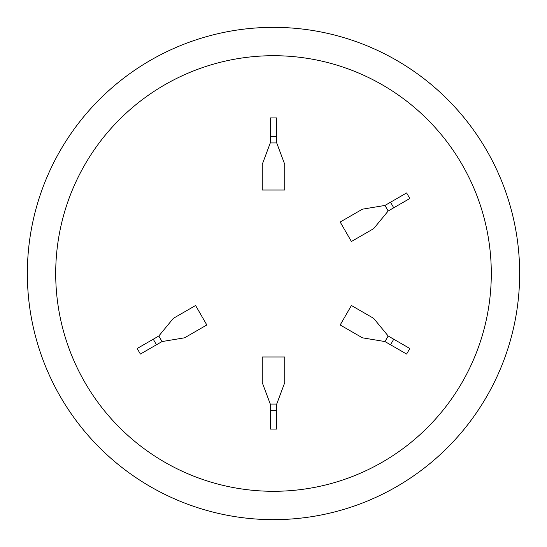 <?xml version="1.0" encoding="UTF-8"?>
<svg xmlns="http://www.w3.org/2000/svg" width="547" height="547" viewBox="0 0 547 547"><rect width="100%" height="100%" fill="white"/><g stroke="black" fill="none" stroke-linecap="round" stroke-linejoin="round"><path stroke-width="0.82" d="M273.5 55.705A217.795 217.795 0 0 0 55.705 273.5A217.795 217.795 0 0 0 273.5 491.295A217.795 217.795 0 0 0 491.295 273.5A217.795 217.795 0 0 0 273.5 55.705M274.232 519.65L273.5 519.65A246.15 246.15 0 0 1 27.35 273.5A246.15 246.15 0 0 1 273.5 27.35A246.15 246.15 0 0 1 519.65 273.5A246.15 246.15 0 0 1 273.5 519.65L283.77 519.438M257.575 519.137L260.981 519.329M262.827 519.418L263.818 519.459M265.774 519.527L271.367 519.643M273.5 27.35A246.15 246.15 0 0 0 27.35 273.5A246.15 246.15 0 0 0 273.5 519.65L280.686 519.547M384.972 205.44L362.422 209.186L340.172 222.027L351.413 241.494L373.656 228.653L388.179 210.998L409.826 198.499L406.612 192.941L384.972 205.44L388.179 210.998M388.179 336.002L373.656 318.347L351.413 305.506L340.172 324.973L362.422 337.814L384.972 341.56L406.612 354.059L409.826 348.501L388.179 336.002L384.972 341.56M276.714 404.069L284.734 382.661L284.734 356.979L262.266 356.979L262.266 382.661L270.286 404.069L270.286 429.06L276.714 429.06L276.714 404.069L270.286 404.069M162.028 341.56L184.578 337.814L206.828 324.973L195.587 305.506L173.344 318.347L158.821 336.002L137.174 348.501L140.388 354.059L162.028 341.56L158.821 336.002M270.286 142.931L262.266 164.339L262.266 190.021L284.734 190.021L284.734 164.339L276.714 142.931L276.714 117.94L270.286 117.94L270.286 142.931L276.714 142.931M270.286 136.511L276.714 136.511M156.469 344.774L153.263 339.215M276.714 410.489L270.286 410.489M393.737 339.215L390.531 344.774M390.531 202.226L393.737 207.785"/></g></svg>

